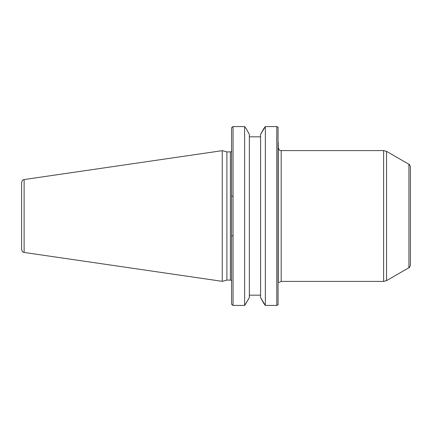 <?xml version="1.0" encoding="UTF-8"?>
<svg xmlns="http://www.w3.org/2000/svg" width="432" height="432" viewBox="0 0 432 432"><rect width="100%" height="100%" fill="white"/><g stroke="black" fill="none" stroke-linecap="round" stroke-linejoin="round"><path stroke-width="0.65" d="M21.6 249.534L21.6 182.466L21.6 249.534C22.82 253.292 23.404 251.84 24.116 252.445L24.116 179.555L222.248 150.66L222.248 281.34L226.908 280.087L230.407 280.087A1.177 1.177 180 0 1 231.579 281.264M21.6 242.897L21.6 189.103M222.248 150.66L226.908 151.913L226.908 280.087M226.908 151.913L230.407 151.913A1.177 1.177 -0 0 0 231.579 150.736M231.579 304.247L231.579 127.753L233.053 126.565L233.053 305.435L231.579 304.247L231.579 127.753M278.251 142.501L278.251 282.442C279.04 282.442 279.04 282.442 278.251 282.442C279.04 282.442 279.04 282.442 278.251 282.442L278.251 147.647C279.65 151.664 280.319 150.023 281.194 150.59L281.194 281.41L383.621 281.41L383.621 150.59L281.194 150.59M278.251 247.077L278.251 237.103M263.833 303.464L260.609 297.664L265.345 305.435L263.833 303.464M233.053 305.435L244.615 305.435L249.35 297.664L245.203 304.668M278.057 304.884L276.782 305.435L276.782 126.565L278.057 127.116L278.057 304.884M263.833 128.536L265.345 126.565L260.609 134.336L263.833 128.536M249.35 134.336L246.132 128.536L249.35 134.336L249.35 297.664M249.35 136.82L260.609 136.82M276.782 126.565L265.345 126.565L265.345 305.435L276.782 305.435M249.35 295.18L260.609 295.18M244.615 305.435L244.615 126.565L233.053 126.565M246.132 128.536L244.615 126.565L246.132 128.536M260.609 297.664L260.609 134.336M408.931 164.29L408.931 267.71C409.169 268.024 409.66 267.176 410.4 265.162L410.4 166.838C409.66 164.824 409.169 163.976 408.931 164.29L386.559 151.373L383.621 150.59M410.4 248.411L410.4 183.589L410.4 248.411M233.053 196.166L231.579 196.166M233.053 235.834L231.579 235.834M230.407 151.913L230.407 280.087M408.931 267.71L386.559 280.627L386.559 151.373M24.116 179.555C23.404 180.16 22.82 178.708 21.6 182.466M24.116 252.445L222.248 281.34M278.959 282.442L281.194 281.41M386.559 280.627L383.621 281.41"/></g></svg>
